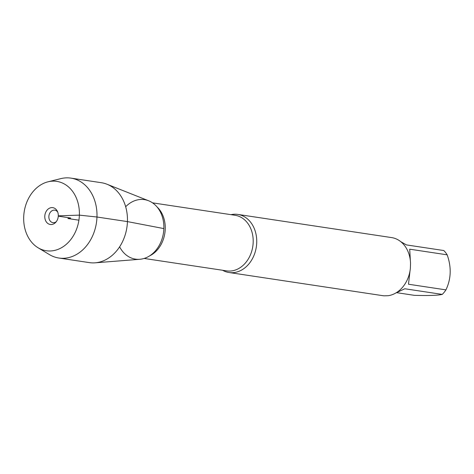 <?xml version="1.0" encoding="UTF-8"?>
<svg xmlns="http://www.w3.org/2000/svg" width="474" height="474" viewBox="0 0 474 474"><rect width="100%" height="100%" fill="white"/><g stroke="black" fill="none" stroke-linecap="round" stroke-linejoin="round"><path stroke-width="0.71" d="M230.957 214.663A29.376 23.179 98.6 0 1 237.788 214.414A29.376 23.179 98.6 0 1 256.724 242.688A29.376 23.179 98.6 0 1 229.037 272.509A29.376 23.179 98.6 0 1 222.584 270.263M229.037 272.509L382.85 295.681A29.376 23.179 -81.4 0 0 384.213 295.829L388.206 295.699A29.376 23.179 -81.4 0 0 410.366 268.361L410.543 263.354A29.376 23.179 -81.4 0 0 391.601 237.587L237.788 214.414M400.708 241.627L406.36 244.898L443.806 250.539A28.197 22.254 98.6 0 1 447.166 254.828C451.574 267.229 451.165 278.913 445.939 289.875A28.197 22.254 98.6 0 1 442.272 294.401C437.78 295.438 428.466 295.746 414.335 295.332L396.608 292.659M447.166 254.828L409.72 249.188L410.348 260.635M409.998 270.992L408.493 284.234L445.939 289.875M442.272 294.401L404.826 288.761L396.063 292.861M119.626 246.824A30.081 23.736 -81.4 0 0 145.98 257.785A30.081 23.736 -81.4 0 0 163.862 228.592A30.081 23.736 -81.4 0 0 151.147 201.983A30.081 23.736 -81.4 0 0 125.669 206.729M47.998 181.815L60.82 178.627A40.403 31.882 98.6 0 1 70.922 178.123L101.395 182.715A40.403 31.882 98.6 0 1 106.988 184.232L148.629 200.769A30.081 23.736 98.6 0 1 163.862 228.592A30.081 23.736 98.6 0 1 139.818 259.284L95.15 262.821A40.403 31.882 98.6 0 1 89.361 262.62L58.883 258.028A40.403 31.882 98.6 0 1 49.385 254.574L38.062 247.754A35.076 27.682 -81.4 0 0 78.909 220.185A35.076 27.682 -81.4 0 0 47.998 181.815A35.076 27.682 -81.4 0 0 23.7 216.991A35.076 27.682 -81.4 0 0 38.062 247.754M106.988 184.232A40.403 31.882 98.6 0 1 127.441 221.601A40.403 31.882 98.6 0 1 95.15 262.821M70.922 178.123A40.403 31.882 98.6 0 1 96.429 222.827A40.403 31.882 98.6 0 1 58.883 258.028M56.258 221.696A6.304 4.971 98.6 0 1 52.922 222.65A6.304 4.971 98.6 0 1 48.941 215.67A6.304 4.971 98.6 0 1 54.8 210.183A6.304 4.971 98.6 0 1 57.71 212.074M44.787 216.286A8.508 6.713 -81.4 0 0 48.395 223.823A8.508 6.713 -81.4 0 0 55.612 222.448A8.508 6.713 -81.4 0 0 58.29 215.842A8.508 6.713 -81.4 0 0 57.313 211.161A8.508 6.713 -81.4 0 0 49.859 208.027A8.508 6.713 -81.4 0 0 44.787 216.286M78.909 220.185L67.918 218.532L70.709 218.034L58.865 216.245L58.29 215.842L79.377 215.137L96.963 217.009L127.441 221.601L163.862 228.592M144.149 258.449L226.685 270.879A28.114 22.183 -81.4 0 0 253.181 242.338A28.114 22.183 -81.4 0 0 235.063 215.279L152.527 202.848M157.007 206.913A28.114 22.183 98.6 0 1 165.236 229.09A28.114 22.183 98.6 0 1 149.63 255.877"/></g></svg>
